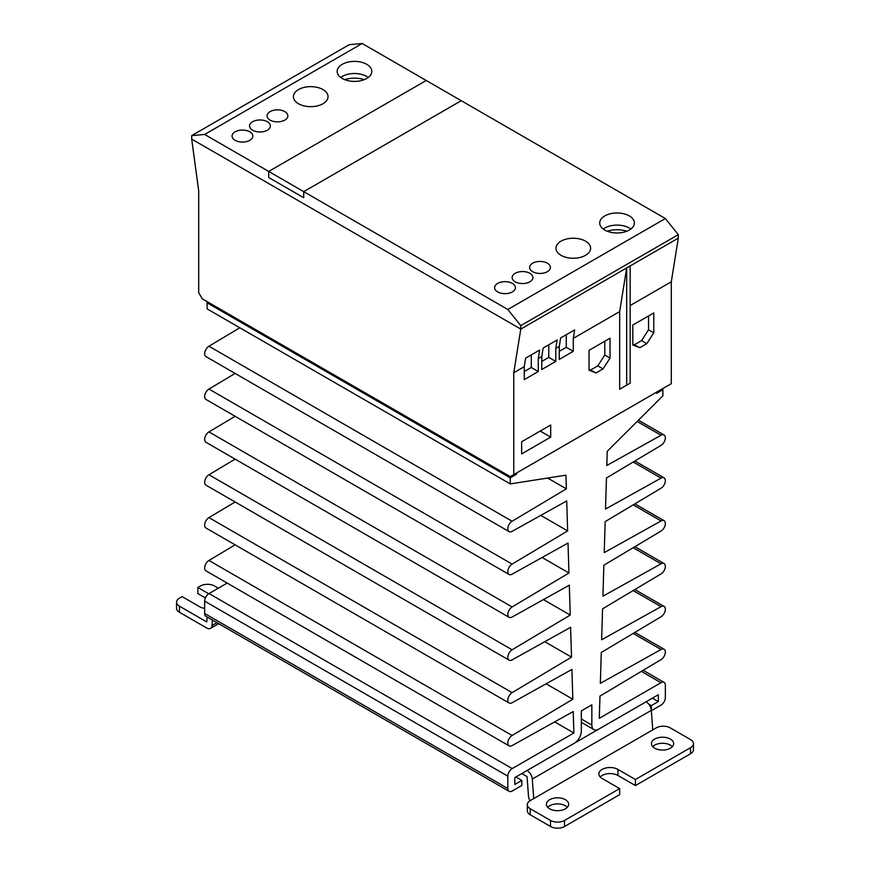 <?xml version="1.0" encoding="UTF-8"?>
<svg xmlns="http://www.w3.org/2000/svg" width="870" height="870" viewBox="0 0 870 870"><rect width="100%" height="100%" fill="white"/><g stroke="black" fill="none" stroke-linecap="round" stroke-linejoin="round"><path stroke-width="1.3" d="M204.646 134.448L268.71 171.433L268.71 177.502L268.71 171.433L426.246 80.486L268.71 171.433L303.717 191.65L461.252 100.702L362.181 43.5L204.646 134.448L191.694 135.622L191.694 139.102L520.771 329.088L678.306 238.141L678.306 234.661L520.771 325.608L520.771 329.088L191.694 139.102L198.697 190.845L198.697 292.712L202.199 298.769L510.266 476.629L513.768 474.618L513.768 372.741L520.771 329.088L678.306 238.141L671.303 281.793L671.303 383.659L513.768 474.618M268.71 177.502L303.717 197.718L303.717 191.65L303.717 197.718L268.71 177.502M235.107 140.309A10.396 6.003 180 0 1 232.062 136.068A10.396 6.003 180 0 1 238.478 130.522A10.396 6.003 180 0 1 249.81 131.827A10.396 6.003 180 0 1 252.855 136.068A10.396 6.003 180 0 1 246.438 141.614A10.396 6.003 180 0 1 235.107 140.309M270.113 120.103A10.396 6.003 180 0 1 267.068 115.862A10.396 6.003 180 0 1 273.484 110.316A10.396 6.003 180 0 1 284.816 111.61A10.396 6.003 180 0 1 287.861 115.862A10.396 6.003 180 0 1 281.445 121.398A10.396 6.003 180 0 1 270.113 120.103M515.17 281.793A10.396 6.003 180 0 1 512.125 277.552A10.396 6.003 180 0 1 518.542 272.005A10.396 6.003 180 0 1 529.873 273.3A10.396 6.003 180 0 1 532.918 277.552A10.396 6.003 180 0 1 526.502 283.098A10.396 6.003 180 0 1 515.17 281.793M532.668 271.69A10.396 6.003 180 0 1 529.623 267.438A10.396 6.003 180 0 1 536.04 261.903A10.396 6.003 180 0 1 547.371 263.197A10.396 6.003 180 0 1 550.416 267.438A10.396 6.003 180 0 1 544 272.984A10.396 6.003 180 0 1 532.668 271.69M497.662 291.896A10.396 6.003 180 0 1 494.617 287.655A10.396 6.003 180 0 1 501.033 282.108A10.396 6.003 180 0 1 512.365 283.413A10.396 6.003 180 0 1 515.41 287.655A10.396 6.003 180 0 1 508.993 293.201A10.396 6.003 180 0 1 497.662 291.896M252.615 130.206A10.396 6.003 180 0 1 249.57 125.965A10.396 6.003 180 0 1 255.987 120.419A10.396 6.003 180 0 1 267.318 121.713A10.396 6.003 180 0 1 270.363 125.965A10.396 6.003 180 0 1 263.936 131.511A10.396 6.003 180 0 1 252.615 130.206M342.225 78.463A17.324 10.005 180 0 1 337.158 71.394A17.324 10.005 180 0 1 347.848 62.151A17.324 10.005 180 0 1 366.738 64.315A17.324 10.005 180 0 1 371.805 71.394A17.324 10.005 180 0 1 361.115 80.638A17.324 10.005 180 0 1 342.225 78.463M340.703 77.452A17.324 10.005 180 0 1 366.738 76.44A17.324 10.005 180 0 1 368.26 77.452M604.791 230.05A17.324 10.005 180 0 1 599.713 222.981A17.324 10.005 180 0 1 610.414 213.737A17.324 10.005 180 0 1 629.293 215.901A17.324 10.005 180 0 1 634.371 222.981A17.324 10.005 180 0 1 623.67 232.225A17.324 10.005 180 0 1 604.791 230.05M603.258 229.038A17.324 10.005 180 0 1 629.293 228.027A17.324 10.005 180 0 1 630.826 229.038M561.03 255.312A17.324 10.005 180 0 1 555.952 248.244A17.324 10.005 180 0 1 566.653 239A17.324 10.005 180 0 1 585.532 241.164A17.324 10.005 180 0 1 590.61 248.244A17.324 10.005 180 0 1 579.909 257.487A17.324 10.005 180 0 1 561.03 255.312M298.475 103.726A17.324 10.005 180 0 1 293.397 96.657A17.324 10.005 180 0 1 304.087 87.413A17.324 10.005 180 0 1 322.977 89.577A17.324 10.005 180 0 1 328.055 96.657A17.324 10.005 180 0 1 317.354 105.901A17.324 10.005 180 0 1 298.475 103.726M520.771 325.608L507.819 309.481L303.717 191.65L461.252 100.702L665.354 218.533L678.306 234.661M191.694 135.622L349.229 44.674L362.181 43.5M507.819 309.481L665.354 218.533M651.347 710.627L651.347 705.635L658.351 701.59L658.351 694.717L598.832 729.082A9.896 5.72 -60 0 1 593.884 729.571A9.896 5.72 -60 0 1 591.839 725.036L591.839 704.83L581.334 710.888L581.334 731.104A9.896 5.72 -60 0 1 574.33 743.23L514.822 777.584L514.822 784.457L521.815 780.423L521.815 785.469L512.191 791.026A6.188 3.578 -60 0 1 509.102 791.33L205.929 616.308A6.188 3.578 -60 0 1 204.646 613.47L204.646 601.137A6.188 3.578 -60 0 1 209.028 593.557L227.168 583.085M509.102 791.33A6.188 3.578 -60 0 1 507.819 788.503L507.819 776.17A6.188 3.578 -60 0 1 512.191 768.591L573.863 732.986L573.199 711.562L512.115 745.59A6.188 3.578 -60 0 1 509.102 745.862L205.929 570.829A6.188 3.578 -60 0 1 204.972 565.913A6.188 3.578 -60 0 1 208.952 560.465L235.117 544.827M509.102 745.862A6.188 3.578 -60 0 1 508.134 740.946A6.188 3.578 -60 0 1 512.115 735.487L572.83 699.219L571.905 669.432L512.115 702.742A6.188 3.578 -60 0 1 509.102 703.014L205.929 527.981A6.188 3.578 -60 0 1 204.972 523.066A6.188 3.578 -60 0 1 208.952 517.606L235.117 501.979M509.102 703.014A6.188 3.578 -60 0 1 508.134 698.099A6.188 3.578 -60 0 1 512.115 692.64L571.525 657.144L570.611 627.303L512.115 659.895A6.188 3.578 -60 0 1 509.102 660.156L205.929 485.134A6.188 3.578 -60 0 1 204.972 480.218A6.188 3.578 -60 0 1 208.952 474.759L235.117 459.132M509.102 660.156A6.188 3.578 -60 0 1 508.134 655.251A6.188 3.578 -60 0 1 512.115 649.792L570.231 615.068L569.317 585.173L512.115 617.047A6.188 3.578 -60 0 1 509.102 617.308L205.929 442.275A6.188 3.578 -60 0 1 204.972 437.371A6.188 3.578 -60 0 1 208.952 431.911L235.117 416.284M509.102 617.308A6.188 3.578 -60 0 1 508.134 612.404A6.188 3.578 -60 0 1 512.115 606.945L568.936 572.993L568.023 543.054L512.115 574.2A6.188 3.578 -60 0 1 509.102 574.461L205.929 399.428A6.188 3.578 -60 0 1 204.972 394.523A6.188 3.578 -60 0 1 208.952 389.064L235.117 373.426M509.102 574.461A6.188 3.578 -60 0 1 508.134 569.556A6.188 3.578 -60 0 1 512.115 564.097L567.642 530.917L566.718 500.924L512.115 531.352A6.188 3.578 -60 0 1 509.102 531.613L205.929 356.58A6.188 3.578 -60 0 1 204.972 351.676A6.188 3.578 -60 0 1 208.952 346.216L239.815 327.772M208.147 302.205L207.103 302.814L207.103 308.883L510.266 483.916L510.266 477.847L516.562 474.204L516.562 472.997M637.155 421.471L661.048 435.261L606.814 465.483L607.238 451.323L662.896 395.785L662.896 389.727L656.6 393.36L656.6 392.152M661.048 435.261A6.188 3.578 -60 0 1 664.071 435A6.188 3.578 -60 0 1 665.028 439.905A6.188 3.578 -60 0 1 661.048 445.364L606.444 477.989L605.52 509.048L661.048 478.108A6.188 3.578 -60 0 1 664.071 477.847A6.188 3.578 -60 0 1 665.028 482.752A6.188 3.578 -60 0 1 661.048 488.211L605.15 521.619L604.226 552.624L661.048 520.956A6.188 3.578 -60 0 1 664.071 520.695A6.188 3.578 -60 0 1 665.028 525.6A6.188 3.578 -60 0 1 661.048 531.059L603.856 565.239L602.932 596.189L661.048 563.803A6.188 3.578 -60 0 1 664.071 563.543A6.188 3.578 -60 0 1 665.028 568.458A6.188 3.578 -60 0 1 661.048 573.906L602.551 608.859L601.638 639.765L661.048 606.651A6.188 3.578 -60 0 1 664.071 606.39A6.188 3.578 -60 0 1 665.028 611.305A6.188 3.578 -60 0 1 661.048 616.765L601.257 652.489L600.343 683.331L661.048 649.509A6.188 3.578 -60 0 1 664.071 649.237A6.188 3.578 -60 0 1 665.028 654.153A6.188 3.578 -60 0 1 661.048 659.612L599.963 696.109L599.299 718.305L660.972 682.7A6.188 3.578 -60 0 1 664.071 682.385A6.188 3.578 -60 0 1 665.354 685.223L665.354 697.555A6.188 3.578 -60 0 1 660.972 705.135L651.347 710.681M509.102 531.613A6.188 3.578 -60 0 1 508.134 526.709A6.188 3.578 -60 0 1 512.115 521.25L566.348 488.842L565.924 475.172L510.266 483.916M515.519 473.606L516.562 474.204M651.347 705.635L648.715 704.113M652.402 698.153L658.351 701.59M661.852 389.118L662.896 389.727M207.103 302.814L510.266 477.847M547.643 478.043L566.348 488.842M540.759 515.388L567.642 530.917M542.097 557.496L568.936 572.993M543.435 599.593L570.231 615.068M544.783 641.701L571.525 657.144M546.121 683.798L572.83 699.219M554.647 721.893L573.863 732.986M521.815 780.423L515.866 776.986M652.728 746.667A11.136 6.427 180 0 1 670.422 745.144A11.136 6.427 180 0 1 672.369 746.667M654.675 748.178A11.136 6.427 180 0 1 651.412 743.632A11.136 6.427 180 0 1 658.285 737.695A11.136 6.427 180 0 1 670.422 739.087A11.136 6.427 180 0 1 673.684 743.632A11.136 6.427 180 0 1 666.811 749.57A11.136 6.427 180 0 1 654.675 748.178M549.655 808.817A11.136 6.427 180 0 1 546.393 804.271A11.136 6.427 180 0 1 553.266 798.323A11.136 6.427 180 0 1 565.402 799.715A11.136 6.427 180 0 1 568.665 804.271A11.136 6.427 180 0 1 561.792 810.209A11.136 6.427 180 0 1 549.655 808.817M547.698 807.295A11.136 6.427 180 0 1 565.402 805.783A11.136 6.427 180 0 1 567.349 807.295M652.75 729.886L533.723 798.606L532.299 779.063A7.428 4.285 60 0 0 527.068 770.515L646.095 701.796A7.428 4.285 60 0 1 651.325 710.344L652.75 729.886L656.252 727.864A9.896 5.72 0 0 1 670.248 727.864L690.552 739.587A9.896 5.72 0 0 1 693.455 743.632A9.896 5.72 0 0 1 690.552 747.678L690.552 753.735A9.896 5.72 0 0 0 693.455 749.701L693.455 743.632M530.015 800.759A7.428 4.285 60 0 1 528.492 796.115L527.068 776.573L521.815 773.55M212.41 620.049L211.986 625.508A7.428 4.285 60 0 1 210.464 628.39A7.428 4.285 60 0 1 206.755 628.02L179.448 612.262A9.896 5.72 180 0 1 176.545 608.217L176.545 602.149A9.896 5.72 180 0 1 179.448 598.114L182.069 596.592L199.578 606.705A11.136 6.427 0 0 0 204.646 608.38M179.448 612.262L179.448 606.194L206.755 621.963L207.147 617.004M533.723 798.606L530.221 800.628A9.896 5.72 0 0 0 527.318 804.674A9.896 5.72 0 0 0 530.221 808.708L550.525 820.432A9.896 5.72 0 0 0 564.532 820.432L619.668 788.601L602.16 778.498A11.136 6.427 180 0 1 598.897 773.952A11.136 6.427 180 0 1 605.77 768.003A11.136 6.427 180 0 1 617.918 769.406L635.415 779.509L690.552 747.678M208.691 593.775L197.827 587.5L200.448 585.988A9.896 5.72 180 0 1 214.455 585.988L218.305 588.207M179.448 606.194A9.896 5.72 180 0 1 176.545 602.149M205.374 597.929L197.827 593.557L197.827 587.5M600.213 776.986A11.136 6.427 180 0 1 617.918 775.464L635.415 785.566L690.552 753.735M527.318 804.674L527.318 810.731A9.896 5.72 0 0 0 530.221 814.777L550.525 826.5A9.896 5.72 0 0 0 564.532 826.5L619.668 794.669L619.668 788.601M635.415 779.509L635.415 785.566M364.28 79.648A19.803 11.43 0 0 0 344.694 79.648M626.835 231.235A19.803 11.43 0 0 0 607.249 231.235M632.794 344.944L632.794 325.043L653.794 312.917L653.794 332.818L646.801 343.639L639.798 347.685L632.794 344.944M589.033 370.207L589.033 350.316L610.033 338.18L610.033 358.081L603.04 368.902L596.037 372.947L589.033 370.207M521.641 453.901L521.641 441.764L550.699 424.995L550.699 437.121L521.641 453.901M619.668 311.601L626.672 267.949L626.672 385.182L619.668 389.216L619.668 311.601L573.276 338.387L573.276 351.317L559.279 359.408L559.279 346.467L555.778 348.489L555.778 361.431L541.771 369.511L541.771 356.58L538.269 358.603L538.269 371.533L524.273 379.614L524.273 366.683L513.768 372.741M671.303 281.793L630.163 305.544M623.17 387.193L619.668 389.216M524.273 366.683L525.632 358.168L539.639 350.088L538.269 358.603M541.771 356.58L543.141 348.065L557.137 339.985L555.778 348.489M559.279 346.467L560.639 337.962L574.646 329.882L573.276 338.387M639.798 347.685L632.794 343.965M646.801 343.639L641.549 340.605L634.545 344.65M653.794 332.818L648.541 329.784L641.549 340.605M648.541 315.951L648.541 329.784M596.037 372.947L589.033 369.228M603.04 368.902L597.788 365.878L590.784 369.913M610.033 358.081L604.791 355.047L597.788 365.878M604.791 341.214L604.791 355.047M540.194 431.052L550.699 437.121M538.269 371.533L531.276 367.488L524.273 371.533M531.276 354.916L531.276 367.488M555.778 361.431L548.774 357.385L541.771 361.431M548.774 344.814L548.774 357.385M573.276 351.317L566.283 347.282L559.279 351.317M566.283 334.711L566.283 347.282M626.672 385.182L630.163 383.159L630.163 265.926M591.839 725.036L581.334 718.979M641.364 671.368L660.972 682.7M633.175 633.414L661.048 649.509M633.175 590.567L661.048 606.651M633.175 547.719L661.048 563.803M633.175 504.861L661.048 520.956M633.175 462.013L661.048 478.108M208.952 346.216L512.115 521.25M208.952 389.064L512.115 564.097M208.952 431.911L512.115 606.945M208.952 474.759L512.115 649.792M208.952 517.606L512.115 692.64M208.952 560.465L512.115 735.487M209.028 593.557L512.191 768.591M204.646 601.137L507.819 776.17M204.646 613.47L507.819 788.503M532.299 779.063L651.325 710.344M216.924 622.648L211.986 625.508M617.918 775.464L617.918 769.406M564.532 826.5L564.532 820.432M550.525 820.432L550.525 826.5M530.221 814.777L530.221 808.708M581.334 722.328L593.884 729.571M643.147 670.302L664.071 682.385M664.071 649.237L634.882 632.392M664.071 606.39L634.882 589.545M664.071 563.543L634.882 546.697M664.071 520.695L634.882 503.85M664.071 477.847L634.882 461.002M664.071 435L638.439 420.199M210.464 628.39L218.664 623.659"/></g></svg>
